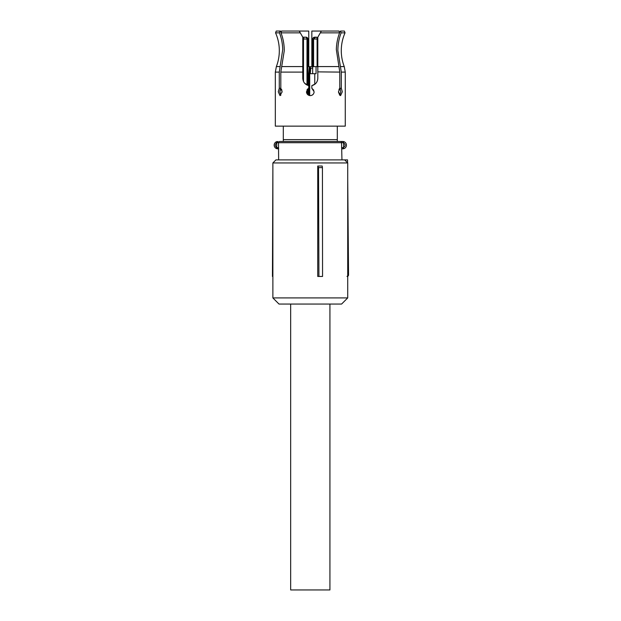 <?xml version="1.0" encoding="UTF-8"?>
<svg xmlns="http://www.w3.org/2000/svg" width="621" height="621" viewBox="0 0 621 621"><rect width="100%" height="100%" fill="white"/><g stroke="black" fill="none" stroke-linecap="round" stroke-linejoin="round"><path stroke-width="0.93" d="M290.667 304.057L290.667 589.95L329.93 589.95L329.93 304.057M318.526 167.616L317.742 166.024L317.742 276.446L322.555 276.446L322.431 167.616L318.526 167.616L318.922 276.446M347.721 162.95L347.721 297.917L272.875 297.917L272.875 162.95L347.721 162.95L344.655 159.884L275.941 159.884L272.875 162.95M322.431 167.616L322.19 166.024L317.742 166.024M272.875 297.917L279.008 304.057L341.589 304.057L347.721 297.917M347.721 270.314L348.513 270.314L348.56 274.901L347.023 276.446M347.721 179.29L348.117 224.297L347.721 224.297M342.885 159.884L347.55 159.884L347.581 162.811M272.875 167.546L272.44 276.446L272.875 276.446M348.513 270.314L348.117 224.297M347.55 159.884L346.021 159.884M348.56 274.917A1.537 1.537 0 0 1 347.721 276.275A1.537 1.537 0 0 0 348.56 274.917L347.721 274.917M280.234 141.479L340.362 141.479A1.226 1.18 90 0 1 341.55 142.706L341.954 159.884M341.954 148.838L342.738 148.838L341.954 148.838M342.738 148.838L343.32 147.542C345.757 145.958 345.757 144.367 343.32 142.776L342.738 141.479L343.607 141.58L343.607 148.737L342.738 148.838M342.971 142.706L278.495 142.706L278.643 159.884M277.859 141.479A1.226 0.466 -90 0 0 277.393 142.706L276.694 143.001L276.104 141.922L276.989 141.588A3.679 3.679 0 0 0 276.104 148.396L276.694 147.317L277.859 148.838L276.104 148.396A3.679 3.679 0 0 1 274.179 145.159A3.679 3.679 0 0 0 276.989 148.737L278.643 148.838M340.362 141.479L342.738 141.479M344.492 148.396A3.679 3.679 0 0 0 343.607 141.58A3.679 3.679 0 0 1 343.607 148.737A3.679 3.679 0 0 0 346.417 145.159A3.679 3.679 0 0 1 344.492 148.396M337.296 141.479L337.296 126.141M283.308 126.141L283.308 141.479M276.989 148.737L276.989 148.737A3.679 3.679 0 0 1 276.104 141.922A3.679 3.679 0 0 0 274.179 145.159A3.679 3.679 0 0 1 276.989 141.58M345.035 32.859L341.115 32.859L340.549 31.05L344.376 31.05L345.035 32.859C342.544 38.541 341.294 44.479 341.278 50.681C341.286 56.162 342.272 61.463 344.244 66.579L345.268 72.098L345.268 126.141L275.328 126.141L275.328 72.098L279.279 72.098L279.279 88.275L278.278 91.784L280.017 95.618L282.113 91.784L280.808 88.275L280.808 72.098L284.271 50.681C284.255 44.471 283.168 38.533 281.01 32.859L281.585 31.05L281.01 32.859L300.285 32.859L299.244 31.05L281.585 31.05M337.296 139.64L283.308 139.64M338.95 89.447L339.656 88.392M340.712 91.993L339.757 95.269L338.492 92.102M341.115 32.859C338.965 38.533 337.878 44.471 337.863 50.681L341.317 72.098L341.317 88.275L339.788 88.275L338.484 91.784L340.58 95.618L342.318 91.784L341.317 88.275M311.835 66.633L311.835 31.05L321.36 31.05L320.312 32.859L339.586 32.859L339.012 31.05L339.586 32.859C337.552 38.199 336.473 43.788 336.341 49.626L339.788 72.098L339.788 88.275M320.312 32.859L317.812 37.182L317.812 78.293C317.556 82.151 315.561 84.603 311.835 85.644L311.835 88.275L313.815 90.255M304.732 83.338L308.761 85.644L308.761 88.275L306.464 91.784C306.689 94.113 307.969 95.393 310.298 95.618C312.627 95.393 313.908 94.113 314.133 91.784L311.835 88.275M308.761 85.644C305.043 84.603 303.048 82.151 302.784 78.293L302.784 37.182L300.285 32.859M281.647 89.447L282.105 92.102M339.726 88.275L340.712 91.559M340.37 89.401L339.757 88.298M339.493 32.564L340.549 31.05M339.788 72.098L317.812 71.873M311.835 85.644L315.204 83.982M317.416 80.707L317.781 78.96M307.294 94.167L306.464 91.784M313 94.508L311.765 95.331M307.457 89.214L308.761 88.275M279.885 91.993L280.847 95.269L279.885 91.784L280.871 88.275M279.279 88.275L280.808 88.275M280.048 31.05L279.481 32.859L275.561 32.859L276.221 31.05L280.513 31.05L281.103 32.564L280.513 31.05M279.279 72.098L282.726 49.626C282.594 43.788 281.515 38.199 279.481 32.859M280.226 89.401L279.885 91.559M308.761 66.633L308.761 31.05L299.244 31.05M321.36 31.05L339.012 31.05M310.29 73.689L309.677 73.643L310.275 66.633L317.106 66.633L317.106 39.022L317.812 39.022M309.708 95.572L309.708 73.689L316.058 73.689L316.058 66.633M309.677 95.572L309.677 73.643L309.367 95.502M308.769 95.3L308.769 73.604L309.367 73.627L309.98 66.633L307.845 66.633M307.845 94.734L307.845 88.842M307.845 85.388L307.845 39.022A1.84 1.84 0 0 0 306.006 37.182L303.995 37.182L306.006 37.182A1.84 1.84 0 0 1 307.845 39.022L306.999 39.022L306.999 85.038M306.999 89.828L306.999 93.74M314.591 37.182L315.437 37.182L313.597 39.022L317.106 39.022A1.84 0.497 -90 0 0 316.609 37.182L314.591 37.182A1.84 1.84 0 0 0 312.751 39.022L313.597 39.022L313.597 66.633M314.203 37.664L314.901 37.268L314.203 37.664M312.658 73.689L312.658 66.633M312.658 68.163L310.772 68.163L310.29 73.674M310.205 67.565L310.772 68.163M306.999 39.022A1.84 1.84 0 0 0 305.159 37.182A1.84 1.84 0 0 1 306.999 39.022L303.49 39.022L303.49 81.475M302.784 37.182L305.695 37.182M312.751 66.633L312.751 39.022M316.609 37.182L314.141 37.726M341.55 147.612L343.203 147.612M279.698 141.479A1.226 1.203 90 0 0 278.495 142.706L277.393 142.706M276.694 143.001L276.694 147.317A2.453 2.453 0 0 1 276.694 143.001M277.393 147.612L278.495 147.612A1.226 1.203 -90 0 0 278.643 148.202M345.268 72.098L341.317 72.098M302.784 72.098L280.808 72.098M344.244 66.579L340.432 66.579M338.895 66.579L317.812 66.579M302.784 66.579L281.701 66.579M280.164 66.579L276.361 66.579L275.328 72.098M314.769 84.332L314.769 73.689M308.769 73.604L309.374 66.633M302.784 39.022L303.49 39.022L303.995 37.182M276.361 66.579C278.324 61.463 279.31 56.162 279.318 50.681C279.303 44.479 278.053 38.541 275.561 32.859"/></g></svg>
